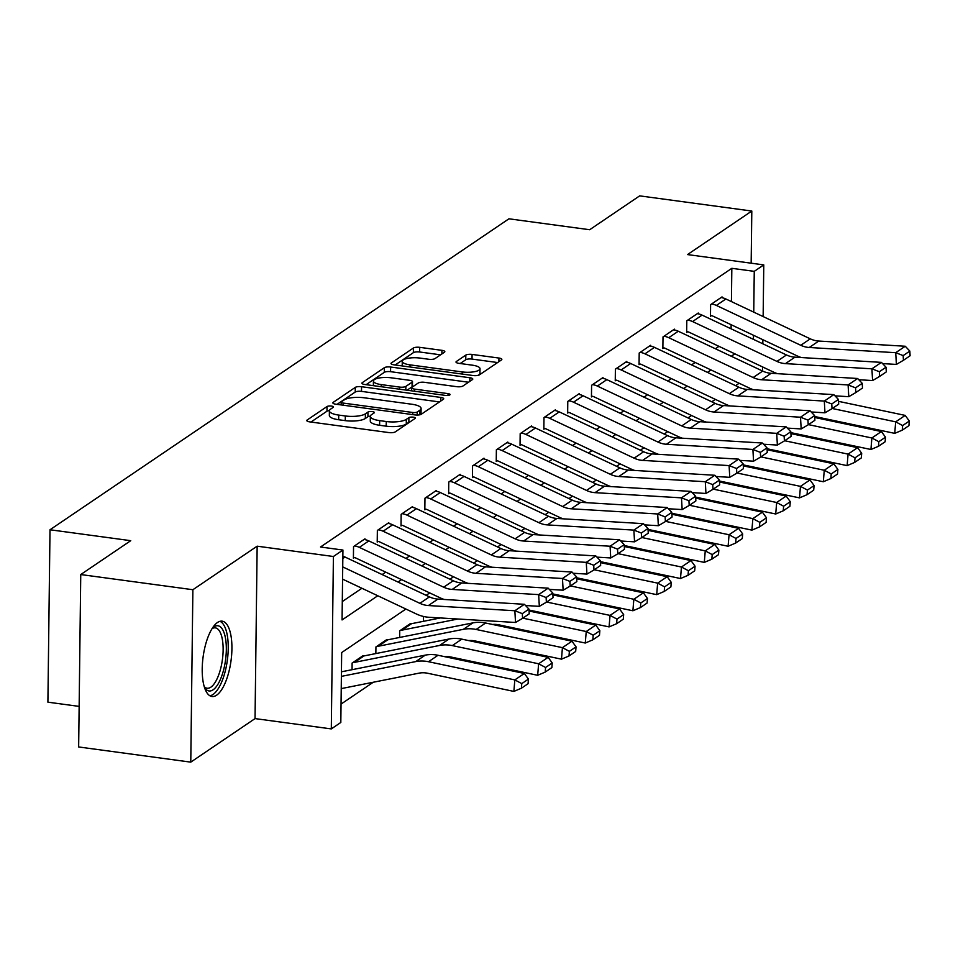 <?xml version="1.0" encoding="UTF-8"?>
<svg xmlns="http://www.w3.org/2000/svg" width="958" height="958" viewBox="0 0 958 958"><rect width="100%" height="100%" fill="white"/><g stroke="black" fill="none" stroke-linecap="round" stroke-linejoin="round"><path stroke-width="1.44" d="M331.408 406.072A3.353 0.982 0.7 0 0 327.013 406.539L307.159 419.999A4.778 1.401 0.7 0 0 306.776 420.538A4.778 1.401 0.7 0 0 309.685 421.867L388.936 432.585A4.778 1.401 0.7 0 0 395.211 431.914L415.065 418.466A3.353 0.982 0.7 0 0 415.329 418.083A3.353 0.982 0.7 0 0 413.293 417.161A3.353 0.982 0.7 0 0 408.91 417.628L406.336 419.364A15.304 4.479 0.7 0 1 386.266 421.52L379.655 420.622A15.304 4.479 0.7 0 1 370.339 416.383A15.304 4.479 0.7 0 1 371.548 414.658L374.123 412.922A3.353 0.982 0.7 0 0 374.386 412.539A3.353 0.982 0.7 0 0 372.351 411.617A3.353 0.982 0.7 0 0 367.956 412.084L365.393 413.832A15.304 4.479 0.7 0 1 345.323 415.976L338.713 415.077A15.304 4.479 0.7 0 1 329.396 410.838A15.304 4.479 0.7 0 1 330.606 409.126L333.18 407.378A3.353 0.982 0.7 0 0 333.444 407.006A3.353 0.982 0.7 0 0 331.408 406.072M329.408 410.659A3.353 0.982 0.7 0 0 326.965 411.21L310.967 422.035M410.024 421.879A3.353 0.982 0.7 0 0 408.85 422.286L406.276 424.023L406.336 419.364M370.351 416.191A3.353 0.982 0.7 0 0 367.908 416.742L365.333 418.49L365.393 413.832M217.502 622.484A38.009 14.083 97.7 0 0 202.473 662.972A38.009 14.083 97.7 0 0 211.969 696.502A38.009 14.083 97.7 0 0 216.616 695.185A38.009 14.083 97.7 0 0 231.656 654.697A38.009 14.083 97.7 0 0 222.16 621.167A38.009 14.083 97.7 0 0 217.502 622.484M444.464 352.197A4.778 1.401 0.7 0 0 444.835 351.67A4.778 1.401 0.7 0 0 441.925 350.341L419.688 347.335A4.778 1.401 0.7 0 0 413.425 348.005L391.367 362.95A4.778 1.401 0.7 0 0 390.984 363.489A4.778 1.401 0.7 0 0 393.894 364.806L473.144 375.536A4.778 1.401 0.7 0 0 479.419 374.865L501.477 359.921A4.778 1.401 0.7 0 0 501.848 359.382A4.778 1.401 0.7 0 0 498.938 358.053L472.078 354.424A4.778 1.401 0.7 0 0 465.816 355.095L456.367 361.489A4.778 1.401 0.7 0 0 455.996 362.028A4.778 1.401 0.7 0 0 458.906 363.345L472.222 365.154A12.789 3.736 0.7 0 1 480.018 368.698A12.789 3.736 0.7 0 1 462.223 371.932L410.048 364.866A12.789 3.736 0.7 0 1 402.264 361.322A12.789 3.736 0.7 0 1 420.047 358.088L428.753 359.274A4.778 1.401 0.7 0 0 435.016 358.603L444.464 352.197M731.421 301.59L731.828 268.312L754.257 271.353L763.777 264.899L763.143 316.571M80.747 574.549L192.881 589.721L190.774 762.137L78.652 746.965L80.747 574.549L130.743 540.683L50.008 529.762L508.938 218.807L589.673 229.728L639.669 195.863L751.802 211.035L687.521 254.577L763.777 264.899M190.774 762.137L255.044 718.596L257.151 546.18L192.881 589.721M257.151 546.18L333.408 556.502L342.928 550.048L342.066 619.946L377.775 595.756M731.828 268.312L320.499 547.006L342.928 550.048M361.561 386.721A4.778 1.401 0.7 0 0 355.286 387.391L333.228 402.336A4.778 1.401 0.7 0 0 332.857 402.875A4.778 1.401 0.7 0 0 335.767 404.192L415.018 414.922A4.778 1.401 0.7 0 0 421.281 414.251L443.338 399.306A4.778 1.401 0.7 0 0 443.722 398.767A4.778 1.401 0.7 0 0 440.812 397.438L361.561 386.721L361.501 391.379A4.778 1.401 0.7 0 0 355.226 392.05L337.048 404.372M362.304 382.637L384.35 367.692A4.778 1.401 0.7 0 1 390.625 367.022L469.875 377.751A4.778 1.401 0.7 0 1 472.785 379.069A4.778 1.401 0.7 0 1 472.402 379.608L462.965 386.002A4.778 1.401 0.7 0 1 456.691 386.673L424.562 382.326A4.778 1.401 0.7 0 0 418.287 382.996L412.024 387.248A4.778 1.401 0.7 0 0 411.641 387.774A4.778 1.401 0.7 0 0 414.551 389.104L448.021 393.63A3.353 0.982 0.7 0 1 450.056 394.564A3.353 0.982 0.7 0 1 445.398 395.403L364.83 384.505A4.778 1.401 0.7 0 1 361.92 383.176A4.778 1.401 0.7 0 1 362.304 382.637L362.28 383.727M751.156 263.187L751.802 211.035M342.293 601.564L361.92 588.272M382.146 574.561L385.715 572.142M405.952 558.43L409.521 556.011M429.759 542.3L433.327 539.881M453.553 526.182L457.134 523.751M477.359 510.051L480.94 507.62M501.166 493.921L504.734 491.502M524.972 477.791L528.541 475.372M548.766 461.66L552.347 459.241M572.573 445.53L576.153 443.111M596.379 429.412L599.959 426.981M620.185 413.281L623.754 410.862M643.992 397.151L647.56 394.732M667.786 381.021L671.366 378.602M691.592 364.89L695.173 362.471M715.398 348.772L718.979 346.341M731.086 328.81L731.134 324.726M364.974 539.629L364.974 538.827L353.55 546.563L353.406 558.215L354.364 557.568L353.418 557.448M388.768 523.499L388.78 522.697L377.356 530.433L377.212 542.084L378.171 541.438L377.224 541.318M412.575 507.369L412.587 506.566L401.163 514.314L401.019 525.954L401.965 525.319L401.031 525.188M436.381 491.238L436.393 490.436L424.969 498.184L424.825 509.836L425.771 509.189L424.837 509.057M460.187 475.108L460.199 474.318L448.763 482.054L448.631 493.705L449.577 493.059L448.631 492.927M483.994 458.99L483.994 458.187L472.569 465.923L472.426 477.575L473.384 476.928L472.438 476.797M507.788 442.859L507.8 442.057L496.376 449.793L496.232 461.445L497.19 460.798L496.244 460.678M531.594 426.729L531.606 425.927L520.182 433.675L520.038 445.314L520.984 444.668L520.05 444.548M555.4 410.599L555.412 409.796L543.988 417.544L543.845 429.196L544.791 428.549L543.857 428.418M579.207 394.468L579.219 393.666L567.783 401.414L567.651 413.066L568.597 412.419L567.651 412.287M603.013 378.35L603.013 377.548L591.589 385.284L591.445 396.935L592.403 396.289L591.457 396.157M626.807 362.22L626.819 361.417L615.395 369.153L615.252 380.805L616.21 380.158L615.264 380.039M650.614 346.089L650.626 345.287L639.202 353.023L639.058 364.675L640.004 364.028L639.07 363.908M674.42 329.959L674.432 329.157L663.008 336.905L662.864 348.544L663.81 347.91L662.864 347.778M698.226 313.829L698.226 313.026L686.802 320.774L686.658 332.426L687.616 331.779L686.67 331.648M722.021 297.698L722.033 296.896L710.608 304.644L710.465 316.296L711.423 315.649L710.477 315.517M341.048 704.082L373.261 682.252M352.053 669.69L352.125 663.056L363.549 655.99M375.847 653.572L375.931 646.937L387.355 639.86M399.654 637.441L399.737 630.807L411.15 623.73M423.46 621.311L423.52 616.473M50.008 529.762L47.9 702.166L79.143 706.393M405.905 609.037L341.671 652.566L340.82 722.464L331.3 728.906L333.408 556.502M255.044 718.596L331.3 728.906M762.867 339.695L762.808 343.79M762.532 366.914L762.484 370.997M753.419 339.348L753.479 335.264M753.754 312.14L754.257 271.353M398.001 582.045L401.582 579.626M421.807 565.915L425.376 563.496M445.614 549.796L449.182 547.365M469.408 533.666L472.989 531.247M493.214 517.536L496.795 515.117M517.021 501.405L520.601 498.986M540.827 485.275L544.395 482.856M564.633 469.145L568.202 466.726M588.428 453.026L592.008 450.595M612.234 436.896L615.814 434.477M636.04 420.766L639.609 418.347M659.846 404.635L663.415 402.216M683.653 388.505L687.221 386.086M707.447 372.387L711.028 369.956M731.253 356.256L734.834 353.825M739.157 383.248L735.588 385.667M715.363 399.366L711.782 401.797M691.556 415.497L687.976 417.928M667.75 431.627L664.181 434.046M643.944 447.757L640.375 450.176M620.137 463.888L616.569 466.306M596.343 480.018L592.763 482.437M572.537 496.136L568.956 498.567M548.73 512.267L545.162 514.686M524.924 528.397L521.356 530.816M501.13 544.527L497.549 546.946M477.324 560.658L473.743 563.076M453.517 576.788L449.937 579.207M429.711 592.906L426.142 595.337M329.396 410.838L329.336 415.497A15.304 4.479 0.7 0 0 338.665 419.736L338.713 415.077M365.333 418.49A15.304 4.479 0.7 0 1 345.263 420.634L338.665 419.736M370.339 416.383L370.279 421.041A15.304 4.479 0.7 0 0 379.608 425.28L379.655 420.622M406.276 424.023A15.304 4.479 0.7 0 1 386.206 426.178L379.608 425.28M439.471 401.929L361.501 391.379M341.455 401.773A3.353 0.982 0.7 0 0 341.18 402.156A3.353 0.982 0.7 0 0 343.227 403.079L412.79 412.491A3.353 0.982 0.7 0 0 417.173 412.024L419.891 410.192A15.304 4.479 0.7 0 0 421.101 408.467A15.304 4.479 0.7 0 0 411.784 404.228L364.232 397.798A15.304 4.479 0.7 0 0 344.161 399.941L341.455 401.773M419.951 414.766A15.304 4.479 0.7 0 0 421.041 413.126L421.101 408.467M366.112 384.673L384.302 372.351L384.35 367.692M468.534 382.23L390.565 371.68A4.778 1.401 0.7 0 0 384.302 372.351M391.211 377.811A12.789 3.736 0.7 0 0 373.416 381.044A12.789 3.736 0.7 0 0 381.212 384.589L399.582 387.08A4.778 1.401 0.7 0 0 405.857 386.409L412.12 382.17A4.778 1.401 0.7 0 0 412.503 381.631A4.778 1.401 0.7 0 0 409.593 380.302L391.211 377.811M412.503 381.631L412.443 386.29A4.778 1.401 0.7 0 1 412.06 386.828L407.054 390.217M477.647 375.464A12.789 3.736 0.7 0 0 479.958 373.357L480.018 368.698M497.597 362.543L472.031 359.082A4.778 1.401 0.7 0 0 465.756 359.753L460.187 363.525M440.584 354.831L419.64 351.993A4.778 1.401 0.7 0 0 413.365 352.664L395.175 364.986M341.228 688.61L419.041 673.151A24.369 21.483 55.9 0 1 427.555 673.235L513.871 691.413L514.829 679.905L428.501 661.727A36.548 32.225 -124.1 0 0 415.736 661.595L341.383 676.372M521.775 683.617L521.391 688.227L528.062 683.701L528.445 679.102L521.775 683.617L514.829 679.905L524.349 673.462L438.034 655.272A36.548 32.225 -124.1 0 0 425.256 655.14L341.431 671.809M524.349 673.462L528.445 679.102M521.391 688.227L513.871 691.413M342.844 556.179A17.052 15.041 55.9 0 1 345.036 557.041L429.424 596.882A24.369 21.483 -124.1 0 0 437.902 599.097L524.385 604.294L514.853 610.749L522.314 613.647L522.577 618.341L529.235 613.827L528.972 609.132L522.314 613.647M342.724 566.896L419.903 603.336A24.369 21.483 -124.1 0 0 428.382 605.552L514.853 610.749L515.524 622.472L429.052 617.275A36.548 32.225 55.9 0 1 416.323 613.958L342.569 579.135M515.524 622.472L522.577 618.341M528.972 609.132L524.385 604.294M444.895 656.721A24.369 21.483 55.9 0 1 451.362 657.104L537.678 675.294L538.624 663.774L452.308 645.596A36.548 32.225 -124.1 0 0 439.542 645.464L354.46 662.373A4.874 4.299 55.9 0 1 353.083 662.421L362.603 655.967A4.874 4.299 55.9 0 0 363.98 655.931L449.062 639.01A36.548 32.225 -124.1 0 1 461.828 639.142L548.144 657.332L552.251 662.972L545.581 667.486L545.198 672.097L551.868 667.582L552.251 662.972M545.581 667.486L538.624 663.774L548.144 657.332M545.198 672.097L537.678 675.294M468.701 640.591A24.369 21.483 55.9 0 1 475.168 640.974L561.484 659.164L562.43 647.656L476.114 629.466A36.548 32.225 -124.1 0 0 463.349 629.334L378.266 646.255A4.874 4.299 55.9 0 1 376.889 646.291L386.409 639.836A4.874 4.299 55.9 0 0 387.786 639.8L472.869 622.892A36.548 32.225 -124.1 0 1 485.634 623.011L571.95 641.201L576.045 646.842L569.387 651.356L569.004 655.967L575.674 651.452L576.045 646.842M569.387 651.356L562.43 647.656L571.95 641.201M569.004 655.967L561.484 659.164M492.508 624.46A24.369 21.483 55.9 0 1 498.962 624.856L585.278 643.034L586.236 631.526L522.829 618.161M457.96 619.012L402.073 630.125A4.874 4.299 55.9 0 1 400.695 630.16L410.216 623.706A4.874 4.299 55.9 0 0 411.593 623.67L440.345 617.958M593.194 635.238L592.81 639.836L599.469 635.322L599.852 630.711L593.194 635.238L586.236 631.526L595.756 625.071L529.079 611.024M595.756 625.071L599.852 630.711M592.81 639.836L585.278 643.034M368.83 540.911L359.31 547.365A17.052 15.041 55.9 0 0 354.508 545.916L364.028 539.474A17.052 15.041 55.9 0 1 368.83 540.911L453.218 580.752A24.369 21.483 -124.1 0 0 461.708 582.967L548.18 588.164L538.659 594.619L546.108 597.517L546.383 602.211L553.041 597.696L552.778 593.002L546.108 597.517M444.249 599.48A36.548 32.225 55.9 0 1 440.129 597.828L355.741 557.987A4.874 4.299 -124.1 0 0 354.364 557.568M359.31 547.365L443.698 587.206A24.369 21.483 -124.1 0 0 452.188 589.421L538.659 594.619L539.33 606.342L525.547 605.516M539.33 606.342L546.383 602.211M552.778 593.002L548.18 588.164M392.636 524.78L383.116 531.235A17.052 15.041 55.9 0 0 378.314 529.798L387.834 523.343A17.052 15.041 55.9 0 1 392.636 524.78L477.024 564.621A24.369 21.483 -124.1 0 0 485.514 566.837L571.986 572.034L562.466 578.488L569.914 581.386L570.178 586.08L576.848 581.566L576.584 576.872L569.914 581.386M468.055 583.35A36.548 32.225 55.9 0 1 463.923 581.698L379.536 541.857A4.874 4.299 -124.1 0 0 378.171 541.438M383.116 531.235L467.504 571.076A24.369 21.483 -124.1 0 0 475.994 573.291L562.466 578.488L563.136 590.212L549.341 589.386M563.136 590.212L570.178 586.08M576.584 576.872L571.986 572.034M416.443 508.65L406.922 515.105A17.052 15.041 55.9 0 0 402.109 513.668L411.629 507.213A17.052 15.041 55.9 0 1 416.443 508.65L500.83 548.503A24.369 21.483 -124.1 0 0 509.321 550.706L595.792 555.915L586.272 562.358L593.721 565.256L593.984 569.95L600.654 565.436L600.379 560.741L593.721 565.256M491.849 567.22A36.548 32.225 55.9 0 1 487.73 565.567L403.342 525.726A4.874 4.299 -124.1 0 0 401.965 525.319M406.922 515.105L491.31 554.945A24.369 21.483 -124.1 0 0 499.789 557.161L586.272 562.358L586.943 574.093L573.147 573.255M586.943 574.093L593.984 569.95M600.379 560.741L595.792 555.915M529.02 610.042L609.084 626.903L610.042 615.395L546.635 602.043M616.988 619.107L616.617 623.706L623.275 619.191L623.658 614.593L616.988 619.107L610.042 615.395L619.563 608.941L552.886 594.894M619.563 608.941L623.658 614.593M616.617 623.706L609.084 626.903M440.249 492.52L430.729 498.974A17.052 15.041 55.9 0 0 425.915 497.537L435.435 491.083A17.052 15.041 55.9 0 1 440.249 492.52L524.637 532.373A24.369 21.483 -124.1 0 0 533.115 534.576L619.598 539.785L610.078 546.228L617.527 549.138L617.79 553.82L624.46 549.305L624.185 544.623L617.527 549.138M515.655 551.09A36.548 32.225 55.9 0 1 511.536 549.437L427.148 509.596A4.874 4.299 -124.1 0 0 425.771 509.189M430.729 498.974L515.117 538.815A24.369 21.483 -124.1 0 0 523.595 541.03L610.078 546.228L610.737 557.963L596.954 557.137M610.737 557.963L617.79 553.82M624.185 544.623L619.598 539.785M212.46 628.029A32.895 12.191 -82.3 0 1 212.7 627.813A32.895 12.191 -82.3 0 1 224.507 634.076A32.895 12.191 -82.3 0 1 224.412 666.54A32.895 12.191 -82.3 0 1 204.605 687.593A32.895 12.191 -82.3 0 1 204.437 687.317M204.234 686.658A30.452 11.292 97.7 0 0 207.144 688.227A30.452 11.292 97.7 0 0 221.358 665.63A30.452 11.292 97.7 0 0 215.311 627.861A30.452 11.292 97.7 0 0 212.089 628.604M209.886 695.771A37.769 13.999 97.7 0 0 226.04 667.75A37.769 13.999 97.7 0 0 219.957 621.323M552.826 593.912L632.891 610.773L633.837 599.265L570.429 585.913M640.794 602.977L640.411 607.576L647.081 603.061L647.464 598.463L640.794 602.977L633.837 599.265L643.369 592.81L576.692 578.776M643.369 592.81L647.464 598.463M640.411 607.576L632.891 610.773M576.632 577.782L656.697 594.655L657.643 583.135L594.235 569.782M664.601 586.847L664.217 591.457L670.887 586.931L671.259 582.332L664.601 586.847L657.643 583.135L667.163 576.692L600.486 562.645M667.163 576.692L671.259 582.332M664.217 591.457L656.697 594.655M600.438 561.651L680.503 578.524L681.449 567.016L618.042 553.652M688.407 570.717L688.024 575.327L694.694 570.812L695.065 566.202L688.407 570.717L681.449 567.016L690.969 560.562L624.293 546.515M690.969 560.562L695.065 566.202M688.024 575.327L680.503 578.524M624.245 545.521L704.298 562.394L705.256 550.886L641.848 537.522M712.201 554.586L711.83 559.197L718.488 554.682L718.871 550.072L712.201 554.586L705.256 550.886L714.776 544.431L648.099 530.385M714.776 544.431L718.871 550.072M711.83 559.197L704.298 562.394M648.039 529.403L728.104 546.264L729.062 534.756L665.654 521.391M736.007 538.468L735.636 543.066L742.294 538.552L742.678 533.953L736.007 538.468L729.062 534.756L738.582 528.301L671.905 514.254M738.582 528.301L742.678 533.953M735.636 543.066L728.104 546.264M464.043 476.401L454.523 482.844A17.052 15.041 55.9 0 0 449.721 481.407L459.241 474.952A17.052 15.041 55.9 0 1 464.043 476.401L548.443 516.242A24.369 21.483 -124.1 0 0 556.921 518.458L643.405 523.655L633.873 530.109L641.321 533.007L641.597 537.701L648.255 533.175L647.991 528.493L641.321 533.007M539.462 534.959A36.548 32.225 55.9 0 1 535.342 533.319L450.955 493.466A4.874 4.299 -124.1 0 0 449.577 493.059M454.523 482.844L538.911 522.697A24.369 21.483 -124.1 0 0 547.401 524.9L633.873 530.109L634.543 541.833L620.76 541.007M634.543 541.833L641.597 537.701M647.991 528.493L643.405 523.655M487.85 460.271L478.329 466.714A17.052 15.041 55.9 0 0 473.527 465.277L483.048 458.834A17.052 15.041 55.9 0 1 487.85 460.271L572.237 500.112A24.369 21.483 -124.1 0 0 580.728 502.327L667.199 507.524L657.679 513.979L665.127 516.877L665.403 521.571L672.061 517.057L671.798 512.362L665.127 516.877M563.268 518.841A36.548 32.225 55.9 0 1 559.149 517.188L474.761 477.335A4.874 4.299 -124.1 0 0 473.384 476.928M478.329 466.714L562.717 506.566A24.369 21.483 -124.1 0 0 571.207 508.782L657.679 513.979L658.35 525.702L644.554 524.876M658.35 525.702L665.403 521.571M671.798 512.362L667.199 507.524M511.656 444.141L502.136 450.595A17.052 15.041 55.9 0 0 497.334 449.146L506.854 442.704A17.052 15.041 55.9 0 1 511.656 444.141L596.044 483.982A24.369 21.483 -124.1 0 0 604.534 486.197L691.005 491.394L681.485 497.849L688.934 500.747L689.197 505.441L695.867 500.926L695.604 496.232L688.934 500.747M587.074 502.711A36.548 32.225 55.9 0 1 582.943 501.058L498.555 461.217A4.874 4.299 -124.1 0 0 497.19 460.798M502.136 450.595L586.524 490.436A24.369 21.483 -124.1 0 0 595.014 492.651L681.485 497.849L682.156 509.572L668.361 508.746M682.156 509.572L689.197 505.441M695.604 496.232L691.005 491.394M535.462 428.01L525.942 434.465A17.052 15.041 55.9 0 0 521.128 433.028L530.648 426.573A17.052 15.041 55.9 0 1 535.462 428.01L619.85 467.851A24.369 21.483 -124.1 0 0 628.34 470.067L714.812 475.264L705.292 481.718L712.74 484.616L713.003 489.31L719.674 484.796L719.398 480.102L712.74 484.616M610.869 486.58A36.548 32.225 55.9 0 1 606.749 484.928L522.361 445.087A4.874 4.299 -124.1 0 0 520.984 444.668M525.942 434.465L610.33 474.306A24.369 21.483 -124.1 0 0 618.808 476.521L705.292 481.718L705.95 493.454L692.167 492.616M705.95 493.454L713.003 489.31M719.398 480.102L714.812 475.264M559.268 411.88L549.748 418.335A17.052 15.041 55.9 0 0 544.934 416.898L554.454 410.443A17.052 15.041 55.9 0 1 559.268 411.88L643.656 451.733A24.369 21.483 -124.1 0 0 652.135 453.936L738.618 459.145L729.098 465.588L736.546 468.498L736.81 473.18L743.468 468.666L743.204 463.971L736.546 468.498M634.675 470.45A36.548 32.225 55.9 0 1 630.556 468.797L546.168 428.956A4.874 4.299 -124.1 0 0 544.791 428.549M549.748 418.335L634.136 458.175A24.369 21.483 -124.1 0 0 642.614 460.391L729.098 465.588L729.756 477.324L715.973 476.485M729.756 477.324L736.81 473.18M743.204 463.971L738.618 459.145M671.845 513.272L751.91 530.133L752.856 518.625L689.449 505.273M759.814 522.338L759.431 526.936L766.101 522.421L766.484 517.823L759.814 522.338L752.856 518.625L762.388 512.171L695.712 498.124M762.388 512.171L766.484 517.823M759.431 526.936L751.91 530.133M583.063 395.75L573.543 402.204A17.052 15.041 55.9 0 0 568.741 400.767L578.261 394.313A17.052 15.041 55.9 0 1 583.063 395.75L667.463 435.603A24.369 21.483 -124.1 0 0 675.941 437.818L762.412 443.015L752.892 449.458L760.341 452.368L760.616 457.05L767.274 452.535L767.011 447.853L760.341 452.368M658.481 454.32A36.548 32.225 55.9 0 1 654.362 452.667L569.974 412.826A4.874 4.299 -124.1 0 0 568.597 412.419M573.543 402.204L657.93 442.045A24.369 21.483 -124.1 0 0 666.421 444.261L752.892 449.458L753.563 461.193L739.78 460.367M753.563 461.193L760.616 457.05M767.011 447.853L762.412 443.015M695.652 497.142L775.717 514.003L776.663 502.495L713.255 489.143M783.62 506.207L783.237 510.806L789.907 506.291L790.278 501.693L783.62 506.207L776.663 502.495L786.183 496.052L719.506 482.006M786.183 496.052L790.278 501.693M783.237 510.806L775.717 514.003M606.869 379.631L597.349 386.074A17.052 15.041 55.9 0 0 592.547 384.637L602.067 378.182A17.052 15.041 55.9 0 1 606.869 379.631L691.257 419.472A24.369 21.483 -124.1 0 0 699.747 421.688L786.219 426.885L776.699 433.339L784.147 436.237L784.41 440.931L791.08 436.417L790.817 431.723L784.147 436.237M682.288 438.189A36.548 32.225 55.9 0 1 678.168 436.549L593.768 396.696A4.874 4.299 -124.1 0 0 592.403 396.289M597.349 386.074L681.737 425.927A24.369 21.483 -124.1 0 0 690.227 428.13L776.699 433.339L777.369 445.063L763.574 444.237M777.369 445.063L784.41 440.931M790.817 431.723L786.219 426.885M719.458 481.012L799.523 497.885L800.469 486.365L737.061 473.012M807.426 490.077L807.043 494.687L813.701 490.173L814.084 485.562L807.426 490.077L800.469 486.365L809.989 479.922L743.312 465.875M809.989 479.922L814.084 485.562M807.043 494.687L799.523 497.885M630.675 363.501L621.155 369.944A17.052 15.041 55.9 0 0 616.341 368.507L625.873 362.064A17.052 15.041 55.9 0 1 630.675 363.501L715.063 403.342A24.369 21.483 -124.1 0 0 723.553 405.557L810.025 410.754L800.505 417.209L807.953 420.107L808.217 424.801L814.887 420.287L814.623 415.592L807.953 420.107M706.094 422.071A36.548 32.225 55.9 0 1 701.963 420.418L617.575 380.566A4.874 4.299 -124.1 0 0 616.21 380.158M621.155 369.944L705.543 409.796A24.369 21.483 -124.1 0 0 714.033 412.012L800.505 417.209L801.175 428.933L787.38 428.106M801.175 428.933L808.217 424.801M814.623 415.592L810.025 410.754M743.264 464.881L823.317 481.754L824.275 470.246L760.868 456.882M831.221 473.947L830.849 478.557L837.508 474.042L837.891 469.432L831.221 473.947L824.275 470.246L833.795 463.792L767.119 449.745M833.795 463.792L837.891 469.432M830.849 478.557L823.317 481.754M654.482 347.371L644.962 353.825A17.052 15.041 55.9 0 0 640.148 352.388L649.668 345.934A17.052 15.041 55.9 0 1 654.482 347.371L738.869 387.212A24.369 21.483 -124.1 0 0 747.348 389.427L833.831 394.624L824.311 401.079L831.76 403.977L832.023 408.671L838.693 404.156L838.418 399.462L831.76 403.977M729.888 405.941A36.548 32.225 55.9 0 1 725.769 404.288L641.381 364.447A4.874 4.299 -124.1 0 0 640.004 364.028M644.962 353.825L729.349 393.666A24.369 21.483 -124.1 0 0 737.828 395.882L824.311 401.079L824.97 412.802L811.187 411.976M824.97 412.802L832.023 408.671M838.418 399.462L833.831 394.624M767.059 448.751L847.123 465.624L848.081 454.116L784.674 440.752M855.027 457.828L854.644 462.427L861.314 457.912L861.697 453.302L855.027 457.828L848.081 454.116L857.602 447.661L790.925 433.615M857.602 447.661L861.697 453.302M854.644 462.427L847.123 465.624M678.288 331.24L668.756 337.695A17.052 15.041 55.9 0 0 663.954 336.258L673.474 329.803A17.052 15.041 55.9 0 1 678.288 331.24L762.676 371.081A24.369 21.483 -124.1 0 0 771.154 373.297L857.638 378.494L848.105 384.948L855.566 387.846L855.829 392.541L862.487 388.026L862.224 383.332L855.566 387.846M753.695 389.81A36.548 32.225 55.9 0 1 749.575 388.158L665.187 348.317A4.874 4.299 -124.1 0 0 663.81 347.91M668.756 337.695L753.156 377.536A24.369 21.483 -124.1 0 0 761.634 379.751L848.105 384.948L848.776 396.684L834.993 395.846M848.776 396.684L855.829 392.541M862.224 383.332L857.638 378.494M790.865 432.633L870.93 449.494L871.876 437.986L808.468 424.634M878.833 441.698L878.45 446.296L885.12 441.782L885.503 437.183L878.833 441.698L871.876 437.986L881.396 431.531L814.731 417.484M881.396 431.531L885.503 437.183M878.45 446.296L870.93 449.494M702.082 315.11L692.562 321.565A17.052 15.041 55.9 0 0 687.76 320.128L697.28 313.673A17.052 15.041 55.9 0 1 702.082 315.11L786.47 354.963A24.369 21.483 -124.1 0 0 794.96 357.166L881.432 362.375L871.912 368.818L879.36 371.728L879.636 376.41L886.294 371.896L886.03 367.201L879.36 371.728M777.501 373.68A36.548 32.225 55.9 0 1 773.381 372.027L688.994 332.186A4.874 4.299 -124.1 0 0 687.616 331.779M692.562 321.565L776.95 361.406A24.369 21.483 -124.1 0 0 785.44 363.621L871.912 368.818L872.582 380.554L858.799 379.727M872.582 380.554L879.636 376.41M886.03 367.201L881.432 362.375M814.671 416.502L894.736 433.363L895.682 421.855L832.274 408.503M902.64 425.568L902.256 430.166L908.926 425.651L909.298 421.053L902.64 425.568L895.682 421.855L905.202 415.401L838.525 401.354M905.202 415.401L909.298 421.053M902.256 430.166L894.736 433.363M725.889 298.98L716.368 305.434A17.052 15.041 55.9 0 0 711.566 303.997L721.087 297.543A17.052 15.041 55.9 0 1 725.889 298.98L810.276 338.833A24.369 21.483 -124.1 0 0 818.767 341.048L905.238 346.245L895.718 352.7L903.166 355.598L903.43 360.292L910.1 355.765L909.837 351.083L903.166 355.598M801.307 357.55A36.548 32.225 55.9 0 1 797.188 355.909L712.788 316.056A4.874 4.299 -124.1 0 0 711.423 315.649M716.368 305.434L800.756 345.287A24.369 21.483 -124.1 0 0 809.247 347.491L895.718 352.7L896.389 364.423L882.593 363.597M896.389 364.423L903.43 360.292M909.837 351.083L905.238 346.245M326.965 411.21L327.013 406.539M408.85 422.286L408.91 417.628M367.908 416.742L367.956 412.084M345.263 420.634L345.323 415.976M386.206 426.178L386.266 421.52M307.147 421.089L307.159 419.999M440.764 401.055L440.812 397.438M333.216 403.414L333.228 402.336M355.226 392.05L355.286 387.391M343.204 405.198L343.227 403.079M412.754 414.61L412.79 412.491M417.137 415.054L417.173 412.024M419.832 414.79L419.891 410.192M390.565 371.68L390.625 367.022M469.827 381.356L469.875 377.751M414.527 391.223L414.551 389.104M447.997 395.438L448.021 393.63M381.176 386.721L381.212 384.589M399.558 389.199L399.582 387.08M405.809 390.05L405.857 386.409M412.06 386.828L412.12 382.17M410.024 366.986L410.048 364.866M462.199 374.051L462.223 371.932M456.355 362.567L456.367 361.489M465.756 359.753L465.816 355.095M472.031 359.082L472.078 354.424M498.89 361.669L498.938 358.053M391.355 364.028L391.367 362.95M413.365 352.664L413.425 348.005M419.64 351.993L419.688 347.335M441.877 353.945L441.925 350.341M428.501 661.727L438.034 655.272M415.736 661.595L425.256 655.14M429.424 596.882L419.903 603.336M437.902 599.097L428.382 605.552M345.036 557.041L342.82 558.538M452.308 645.596L461.828 639.142M439.542 645.464L449.062 639.01M354.46 662.373L363.98 655.931M476.114 629.466L485.634 623.011M463.349 629.334L472.869 622.892M378.266 646.255L387.786 639.8M402.073 630.125L411.593 623.67M453.218 580.752L443.698 587.206M461.708 582.967L452.188 589.421M477.024 564.621L467.504 571.076M485.514 566.837L475.994 573.291M500.83 548.503L491.31 554.945M509.321 550.706L499.789 557.161M524.637 532.373L515.117 538.815M533.115 534.576L523.595 541.03M548.443 516.242L538.911 522.697M556.921 518.458L547.401 524.9M572.237 500.112L562.717 506.566M580.728 502.327L571.207 508.782M596.044 483.982L586.524 490.436M604.534 486.197L595.014 492.651M619.85 467.851L610.33 474.306M628.34 470.067L618.808 476.521M643.656 451.733L634.136 458.175M652.135 453.936L642.614 460.391M667.463 435.603L657.93 442.045M675.941 437.818L666.421 444.261M691.257 419.472L681.737 425.927M699.747 421.688L690.227 428.13M715.063 403.342L705.543 409.796M723.553 405.557L714.033 412.012M738.869 387.212L729.349 393.666M747.348 389.427L737.828 395.882M762.676 371.081L753.156 377.536M771.154 373.297L761.634 379.751M786.47 354.963L776.95 361.406M794.96 357.166L785.44 363.621M810.276 338.833L800.756 345.287M818.767 341.048L809.247 347.491M341.156 404.923L341.18 402.156M411.605 390.828L411.641 387.774M373.357 385.655L373.416 381.044M402.204 365.932L402.264 361.322"/></g></svg>
